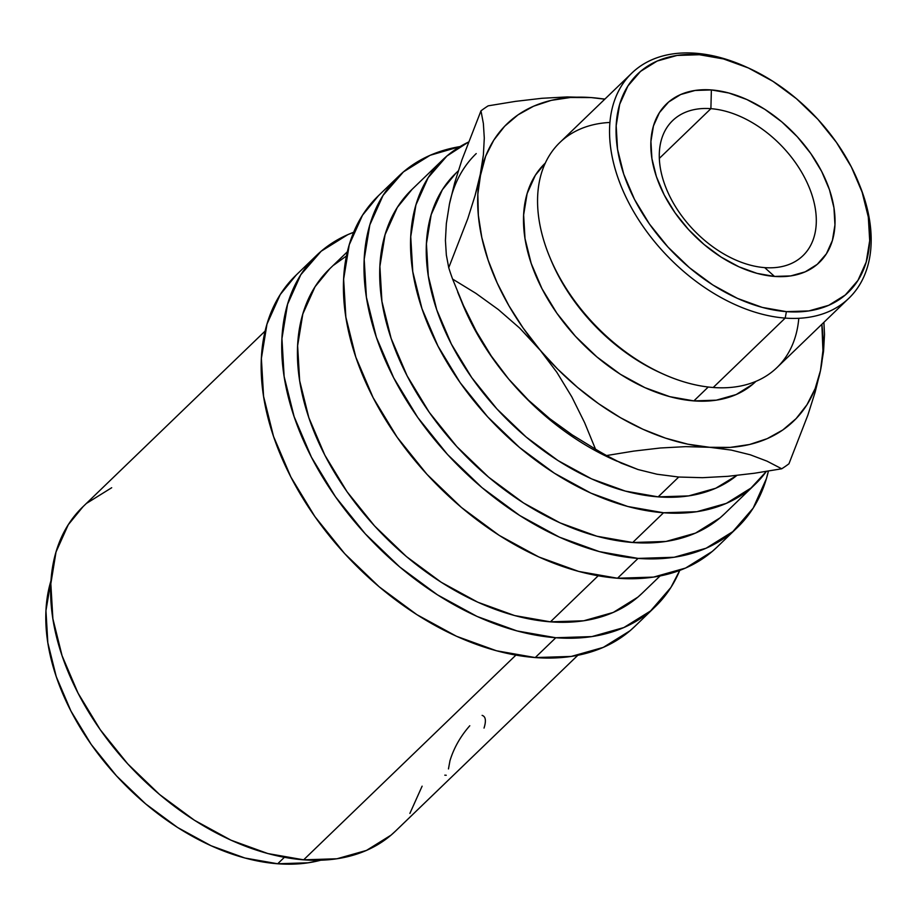 <?xml version="1.0" encoding="UTF-8"?>
<svg xmlns="http://www.w3.org/2000/svg" width="917" height="917" viewBox="0 0 917 917"><rect width="100%" height="100%" fill="white"/><g stroke="black" fill="none" stroke-linecap="round" stroke-linejoin="round"><path stroke-width="1.38" d="M710.893 108.664A93.843 60.866 46 0 0 664.046 182.575A93.843 60.866 46 0 0 764.698 267.626L774.498 276.43A110.097 71.411 -134 0 1 656.412 176.649A110.097 71.411 -134 0 1 711.374 89.935L710.893 108.664L659.346 158.377L710.893 108.664A93.843 60.866 -134 0 1 799.601 168.854A93.843 60.866 -134 0 1 802.937 255.694A93.843 60.866 -134 0 1 764.698 267.626A93.843 60.866 -134 0 1 675.978 207.425A93.843 60.866 -134 0 1 672.654 120.597A93.843 60.866 -134 0 1 710.893 108.664L711.374 89.935L695.097 90.462L680.666 94.531L668.619 102.028L659.438 112.631L653.454 125.95L650.921 141.459L651.918 158.584L656.412 176.649L664.229 194.966L675.072 212.824L688.529 229.559L704.073 244.495L721.106 257.081L738.987 266.836L757.006 273.369L774.498 276.43L790.775 275.914L805.206 271.833L817.242 264.348L826.435 253.745L832.407 240.426L834.951 224.906L833.954 207.792L829.461 189.727L821.643 171.41L810.788 153.54L797.343 136.816L781.8 121.869L764.767 109.283L746.885 99.54L728.855 93.007L711.374 89.935A110.097 71.411 -134 0 1 829.461 189.727A110.097 71.411 -134 0 1 774.498 276.43L764.698 267.626A93.843 60.866 46 0 0 811.545 193.716A93.843 60.866 46 0 0 710.893 108.664M83.046 506.654L68.259 524.742L56.029 551.977L50.836 583.728L52.877 618.746L62.069 655.701L78.071 693.172L100.251 729.714L127.772 763.93L159.569 794.5L194.415 820.245L230.992 840.19L267.867 853.555L303.642 859.825L515.916 655.116L303.642 859.825A225.215 146.078 46 0 0 395.41 831.192L577.825 655.288M277.691 863.768A206.451 133.905 46 0 0 320.686 860.226L308.204 862.794L277.691 863.768L284.385 857.315L277.691 863.768L244.896 858.014L211.093 845.761L177.577 827.489L145.631 803.877L116.482 775.862L91.253 744.501L70.918 710.996L56.258 676.654L47.833 642.771L45.953 610.665L51.02 580.576A206.451 133.905 46 0 0 102.853 759.941A206.451 133.905 46 0 0 277.691 863.768M296.271 274.974L280.247 294.552L266.996 324.068L261.379 358.455L263.58 396.396L273.541 436.435L290.872 477.023L314.909 516.615L344.723 553.685L379.168 586.8L416.926 614.688L456.54 636.295L496.487 650.772L535.241 657.569A243.991 158.251 46 0 0 634.667 626.552L655.231 606.722A243.991 158.251 -134 0 1 555.805 637.739L535.241 657.569L571.302 656.423L603.294 647.379L629.99 630.793L635.034 626.185M316.491 255.465A243.991 158.251 -134 0 1 353.675 232.276L347.864 234.626L321.168 251.224L300.81 274.722L287.571 304.238L281.943 338.625L284.144 376.566L294.116 416.605L311.436 457.193L335.473 496.785L365.287 533.854L399.732 566.97L437.489 594.858L477.104 616.465L517.05 630.942L555.805 637.739A243.991 158.251 -134 0 1 325.145 481.23A243.991 158.251 -134 0 1 316.491 255.465L295.927 275.295A243.991 158.251 46 0 0 304.582 501.06A243.991 158.251 46 0 0 535.241 657.569L555.805 637.739L591.878 636.593L623.858 627.549L650.554 610.963L670.912 587.453L679.749 570.408A243.991 158.251 -134 0 1 655.231 606.722M378.526 195.642L362.513 215.231L349.262 244.736L343.634 279.123L345.847 317.064L355.807 357.103L373.139 397.703L397.176 437.283L426.99 474.353L461.434 507.468L499.18 535.368L538.806 556.963L578.753 571.44L617.508 578.237A243.991 158.251 46 0 0 716.922 547.22L737.486 527.39A243.991 158.251 -134 0 1 638.072 558.407L617.508 578.237L653.569 577.091L685.561 568.059L712.245 551.461L717.3 546.864M398.757 176.133A243.991 158.251 -134 0 1 460.07 146.582L430.119 155.294L403.434 171.892L383.077 195.39L369.826 224.906L364.198 259.293L366.41 297.234L376.371 337.273L393.702 377.861L417.739 417.453L447.553 454.523L481.998 487.638L519.756 515.526L559.37 537.133L599.317 551.61L638.072 558.407A243.991 158.251 -134 0 1 407.412 401.898A243.991 158.251 -134 0 1 398.757 176.133L378.194 195.963A243.991 158.251 46 0 0 386.848 421.728A243.991 158.251 46 0 0 617.508 578.237L638.072 558.407L674.133 557.261L706.124 548.217L732.809 531.631L753.178 508.121L766.417 478.617L768.4 471.097A243.991 158.251 -134 0 1 737.486 527.39M858.885 183.411A156.36 101.409 -134 0 1 848.901 298.22A156.36 101.409 -134 0 1 785.193 318.096A156.36 101.409 -134 0 1 637.372 217.799A156.36 101.409 -134 0 1 631.824 73.119A156.36 101.409 -134 0 1 695.533 53.232A156.36 101.409 -134 0 1 746.977 67.331A156.36 101.409 46 0 0 745.773 66.781A156.36 101.409 46 0 0 695.533 53.232L699.453 54.733A151.672 98.371 -134 0 1 748.18 67.869A151.672 98.371 -134 0 1 858.369 182.128A151.672 98.371 -134 0 1 786.408 311.642L785.193 318.096A156.36 101.409 46 0 0 859.367 184.581L858.369 182.128M798.799 318.291A156.36 101.409 -134 0 1 713.208 387.501A156.36 101.409 46 0 0 776.917 367.625L848.901 298.22M785.193 318.096L713.208 387.501L785.193 318.096L786.408 311.642L762.325 307.413L737.486 298.415L712.864 284.992L689.389 267.649L667.977 247.063L649.454 224.023L634.507 199.413L623.743 174.184L617.542 149.288L616.178 125.709L619.674 104.332L627.904 85.992L640.559 71.377L657.145 61.061L677.033 55.444L699.453 54.733L723.547 58.952L748.375 67.961L773.008 81.384L796.472 98.727L817.884 119.313L836.419 142.353L851.354 166.963L862.129 192.192L868.319 217.077L869.694 240.667L866.198 262.044L857.957 280.384L845.302 294.999L828.716 305.315L808.828 310.932L786.408 311.642A151.672 98.371 -134 0 1 623.743 174.184A151.672 98.371 -134 0 1 699.453 54.733L695.533 53.232A156.36 101.409 46 0 0 617.485 176.385A156.36 101.409 46 0 0 785.193 318.096M545.351 163.02L545.111 163.26A151.672 98.371 46 0 0 550.487 303.596A151.672 98.371 46 0 0 693.871 400.889L708.233 387.031L693.871 400.889A151.672 98.371 46 0 0 755.665 381.61L752.765 384.246L736.168 394.551L716.292 400.179L693.871 400.889L669.777 396.66L644.949 387.662L620.316 374.239L596.852 356.896L575.44 336.31L556.906 313.27L541.97 288.66L531.195 263.42L525.005 238.535L523.63 214.956L527.126 193.579L535.356 175.227L545.317 163.054M458.294 170.871L455.669 173.405A206.451 133.905 46 0 0 462.982 364.439A206.451 133.905 46 0 0 658.154 496.865A206.451 133.905 46 0 0 736.832 475.453L715.741 488.245L688.678 495.902L658.154 496.865L678.729 477.035L658.154 496.865L625.371 491.111L591.568 478.869L558.04 460.586L526.094 436.985L496.945 408.959L471.728 377.598L451.382 344.104L436.721 309.751L428.296 275.879L426.428 243.773L431.185 214.67L442.395 189.704L455.944 173.13M442.636 159.89L411.79 189.636A225.215 146.078 46 0 0 419.78 398.047A225.215 146.078 46 0 0 632.696 542.509A225.215 146.078 46 0 0 724.464 513.875L755.31 484.13A225.215 146.078 -134 0 1 663.541 512.763L632.696 542.509L663.541 512.763A225.215 146.078 -134 0 1 450.625 368.29A225.215 146.078 -134 0 1 442.636 159.89A225.215 146.078 -134 0 1 468.358 142.135L446.957 155.982L428.159 177.669L415.928 204.915L410.736 236.655L412.776 271.684L421.969 308.639L437.971 346.11L460.151 382.653L487.672 416.868L519.469 447.439L554.327 473.183L590.892 493.128L627.767 506.493L663.541 512.763L696.828 511.709L726.356 503.364L750.989 488.05L766.337 471.43A225.215 146.078 -134 0 1 755.31 484.13M347.405 251.728L329.524 268.968A225.215 146.078 46 0 0 337.513 477.367A225.215 146.078 46 0 0 550.429 621.841L598.182 575.796L550.429 621.841A225.215 146.078 46 0 0 642.198 593.207L660.08 575.968M617.279 461.297A206.451 133.905 46 0 0 617.29 461.297A206.451 133.905 -134 0 1 508.614 378.985L491.283 356.014L476.278 331.369L463.452 305.499L452.597 279.077A234.603 152.165 -134 0 1 448.734 267.684L446.338 254.995L445.421 240.437L446.338 223.599L449.433 204.136A206.451 133.905 -134 0 1 476.232 153.575M457.652 291.984L462.409 303.619A206.451 133.905 46 0 0 508.614 378.985A206.451 133.905 -134 0 1 460.437 298.655L460.437 298.655M820.497 370.479L815.144 392.109L807.877 415.08L788.952 463.773L807.877 415.08L815.144 392.109L820.497 370.479A206.451 133.905 -134 0 1 709.575 447.29L731.273 450.087L750.289 454.798L767.002 461.148L781.72 468.782L754.519 473.229L727.857 476.324L702.525 477.688L678.729 477.035L657.031 474.238L638.014 469.527L621.29 463.177L606.573 455.543L633.785 451.095L660.435 447.989L685.778 446.636L709.575 447.29L731.273 450.087L750.289 454.798L767.002 461.148L781.72 468.782A234.603 152.165 46 0 0 788.952 463.773A234.603 152.165 -134 0 1 781.72 468.782L754.519 473.229L727.857 476.324L702.525 477.688L678.729 477.035L657.031 474.238L638.014 469.527L612.396 459.153A206.451 133.905 46 0 1 508.614 378.985L491.283 356.014L476.278 331.369L463.452 305.499L452.597 279.077L475.9 293.348L498.309 309.522L519.63 328.045L557.696 369.15L577.515 387.398L598.572 403.686L620.522 417.728L642.977 429.282L665.559 438.154L687.888 444.195L709.575 447.29L730.241 447.393L749.544 444.504L767.162 438.67L782.774 429.993L796.116 418.611L806.971 404.741L815.144 388.602L820.497 370.479L822.939 350.672L821.861 324.286A206.451 133.905 -134 0 1 820.497 370.479L823.558 351.303L824.509 334.418L823.902 322.325L824.509 334.418L823.558 351.303M449.433 204.136L454.683 182.861L461.927 159.902L480.978 110.842L483.374 123.531L484.291 138.077L483.385 154.927L480.279 174.39L475.04 195.653L467.796 218.624L448.734 267.684L446.338 254.995L445.421 240.437L446.338 223.599L449.433 204.136L454.683 182.861L461.927 159.902L480.978 110.842A234.603 152.165 -134 0 1 488.199 105.833A234.603 152.165 46 0 0 480.978 110.842L483.374 123.531L484.291 138.077L483.385 154.927L477.837 194.186L478.353 215.335L481.803 237.457L488.142 260.176L497.255 283.101L508.981 305.842L523.137 328.022L539.471 349.239A206.451 133.905 -134 0 1 480.279 174.39A206.451 133.905 -134 0 1 591.201 97.58L570.534 97.477L551.232 100.366L533.614 106.2L518.002 114.877L504.659 126.248L493.805 140.118L485.632 156.257L475.04 195.653L467.796 218.624L448.734 267.684A234.603 152.165 46 0 0 452.597 279.077L475.9 293.348L498.309 309.522L519.63 328.045L539.471 349.239L556.802 372.222L571.807 396.866L584.645 422.726L595.5 449.158L572.197 434.887L549.776 418.702L528.467 400.179L508.614 378.985L528.467 400.179L549.776 418.702L572.197 434.887L595.5 449.158A234.603 152.165 46 0 0 606.573 455.543A234.603 152.165 -134 0 1 595.5 449.158L584.645 422.726L571.807 396.866L556.802 372.222L539.471 349.239A206.451 133.905 -134 0 0 709.575 447.29L685.778 446.636L660.435 447.989L633.785 451.095L606.573 455.543M604.796 99.185L591.201 97.58A206.451 133.905 -134 0 1 604.796 99.185M604.922 99.059L591.201 97.58L567.279 96.927L541.958 98.291L515.457 101.374L488.199 105.833L515.457 101.374L541.958 98.291L567.279 96.927L591.201 97.58L604.922 99.059M661.765 373.414A151.672 98.371 -134 0 1 549.891 257.402M631.824 73.119L559.84 142.525A156.36 101.409 46 0 0 565.388 287.204A156.36 101.409 46 0 0 713.208 387.501A156.36 101.409 -134 0 1 662.968 373.964A156.36 101.409 -134 0 1 549.375 256.164A156.36 101.409 -134 0 1 609.943 122.454M549.375 256.164L550.383 258.617A151.672 98.371 46 0 0 660.561 372.875L662.968 373.964M412.1 189.338L397.313 207.425L385.083 234.66L379.89 266.411L381.93 301.429L391.123 338.384L407.125 375.855L429.305 412.398L456.826 446.613L488.623 477.184L523.469 502.929L560.035 522.873L596.921 536.239L632.696 542.509L665.983 541.454L695.51 533.109L720.143 517.796L724.808 513.543M346.477 255.946L333.845 265.059M329.833 268.67L315.047 286.746L302.816 313.992L297.624 345.732L299.664 380.761L308.857 417.716L324.859 455.187L347.039 491.73L374.56 525.945L406.357 556.516L441.215 582.261L477.78 602.205L514.655 615.571L550.429 621.841L583.716 620.786L613.244 612.441L637.888 597.127L642.542 592.875M111.691 487.729L87.058 503.043M265.139 331.048L82.736 506.952A225.215 146.078 46 0 0 90.726 715.363A225.215 146.078 46 0 0 303.642 859.825L336.929 858.771L366.456 850.426L391.089 835.112L395.754 830.859M409.888 813.413L422.118 786.167M446.247 775.266L444.791 775.174M482.113 715.375C485.701 716.509 486.331 720.751 484.027 728.087M469.779 725.748C460.426 736.397 453.823 748.054 449.972 760.72L448.459 768.939M745.773 66.781L748.18 67.869"/></g></svg>
